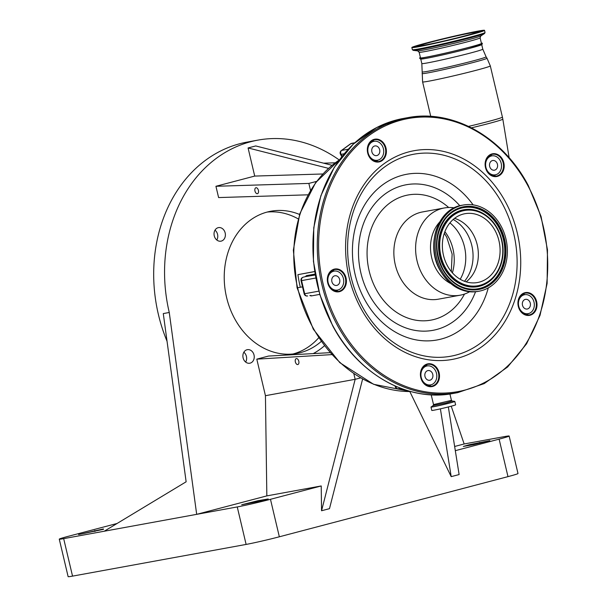 <?xml version="1.0" encoding="UTF-8"?>
<svg xmlns="http://www.w3.org/2000/svg" width="607" height="607" viewBox="0 0 607 607"><rect width="100%" height="100%" fill="white"/><g stroke="black" fill="none" stroke-linecap="round" stroke-linejoin="round"><path stroke-width="0.91" d="M468.634 47.429A31.321 1.131 -13.3 0 0 481.442 43.454L480.122 37.854A31.321 1.131 166.7 0 1 467.314 41.83A31.321 1.131 166.7 0 1 435.78 49.364A31.321 1.131 166.7 0 1 419.156 52.263L420.484 57.862A31.321 1.131 -13.3 0 0 437.108 54.964A31.321 1.131 -13.3 0 0 468.634 47.429M427.123 42.786A37.346 1.343 166.7 0 1 464.712 33.81A37.346 1.343 166.7 0 1 484.538 30.35A37.346 1.343 166.7 0 1 469.264 35.092A37.346 1.343 166.7 0 1 431.668 44.076A37.346 1.343 166.7 0 1 411.849 47.536A37.346 1.343 166.7 0 1 427.123 42.786M464.56 35.95A29.007 1.047 166.7 0 1 435.356 42.93A29.007 1.047 166.7 0 1 419.961 45.616A29.007 1.047 166.7 0 1 431.827 41.929A29.007 1.047 166.7 0 1 461.024 34.956A29.007 1.047 166.7 0 1 476.427 32.27A29.007 1.047 166.7 0 1 464.56 35.95M420.416 57.589A32.262 1.161 -13.3 0 0 419.558 58.075A32.262 1.161 -13.3 0 0 436.585 55.116A32.262 1.161 -13.3 0 0 469.165 47.331A32.262 1.161 -13.3 0 0 482.36 43.226A32.262 1.161 -13.3 0 0 481.381 43.18M481.708 44.577A31.321 1.131 166.7 0 1 468.9 48.552A31.321 1.131 166.7 0 1 437.374 56.087A31.321 1.131 166.7 0 1 420.75 58.985M319.745 294.38L311.232 295.935L309.858 295.548M395.271 386.796L394.952 385.946M315.056 274.076L306.444 275.646L305.291 276.648M314.661 271.602L297.9 274.66A124.321 101.839 79.7 0 0 300.321 287.263L297.605 287.756A132.03 108.152 79.7 0 0 410.742 391.538M314.646 271.534L297.9 274.66M315.177 274.781L305.313 276.648A2.891 1.654 -104.7 0 0 305.238 276.671M396.333 386.522L395.369 386.78M373.335 141.423L373.244 141.256A2.891 2.367 79.7 0 0 372.88 140.718M489.508 156.295L489.037 155.817M493.901 176.106A11.563 9.477 -100.3 0 1 493.992 175.066M522.642 295.07A11.563 9.477 -100.3 0 1 522.172 294.418M526.125 314.866L526.406 313.978M430.424 385.301A2.891 2.367 79.7 0 0 430.56 384.899M383.412 148.768A9.636 7.891 79.7 0 0 374.033 141.294A9.636 7.891 79.7 0 0 368.123 152.789A9.636 7.891 79.7 0 0 377.501 160.256A9.636 7.891 79.7 0 0 383.412 148.768M501.207 163.336A9.636 7.891 79.7 0 0 491.829 155.87A9.636 7.891 79.7 0 0 485.919 167.357A9.636 7.891 79.7 0 0 495.297 174.831A9.636 7.891 79.7 0 0 501.207 163.336M534.023 302.172A9.636 7.891 79.7 0 0 524.653 294.699A9.636 7.891 79.7 0 0 518.742 306.194A9.636 7.891 79.7 0 0 528.113 313.66A9.636 7.891 79.7 0 0 534.023 302.172M436.509 373.396A9.636 7.891 79.7 0 0 427.138 365.93A9.636 7.891 79.7 0 0 421.228 377.417A9.636 7.891 79.7 0 0 430.598 384.891A9.636 7.891 79.7 0 0 436.509 373.396M343.425 278.59A9.636 7.891 79.7 0 0 334.055 271.117A9.636 7.891 79.7 0 0 328.144 282.612A9.636 7.891 79.7 0 0 337.515 290.078A9.636 7.891 79.7 0 0 343.425 278.59M395.559 386.189A0.964 0.789 79.7 0 1 395.779 386.621A2.891 2.367 79.7 0 0 397.987 388.837A2.891 1.669 97.4 0 1 397.691 388.844L404.884 389.777M400.795 388.321L397.987 388.837L404.664 389.702M455.607 404.808A12.239 0.44 166.7 0 1 447.374 407.191A12.239 0.44 166.7 0 1 433.99 410.18A12.239 0.44 166.7 0 1 431.789 410.438L430.993 407.085A12.239 0.44 166.7 0 0 433.201 406.819A12.239 0.44 166.7 0 0 446.577 403.83A12.239 0.44 166.7 0 0 454.818 401.455L455.607 404.808M354.746 142.774L351.719 143.328A2.891 2.367 79.7 0 0 351.567 143.358A2.891 2.367 79.7 0 0 350.892 143.684A2.891 1.54 -126.1 0 0 350.527 143.836L341.316 150.566A2.891 2.891 0 0 0 340.474 154.277A2.891 0.607 -28.3 0 0 341.043 154.345L342.098 156.303M350.527 143.836L350.527 143.836A2.891 2.891 0 0 1 351.719 143.328M341.316 150.566A2.891 1.54 53.9 0 1 341.68 150.415L348.19 149.231M339.685 279.577A4.917 4.029 79.7 0 0 334.905 275.768A4.917 4.029 79.7 0 0 331.885 281.625A4.917 4.029 79.7 0 0 336.665 285.434A4.917 4.029 79.7 0 0 339.685 279.577M432.768 374.382A4.917 4.029 79.7 0 0 427.988 370.574A4.917 4.029 79.7 0 0 424.976 376.439A4.917 4.029 79.7 0 0 429.756 380.248A4.917 4.029 79.7 0 0 432.768 374.382M530.283 303.159A4.917 4.029 79.7 0 0 525.503 299.35A4.917 4.029 79.7 0 0 522.483 305.207A4.917 4.029 79.7 0 0 527.263 309.016A4.917 4.029 79.7 0 0 530.283 303.159M497.459 164.322A4.917 4.029 79.7 0 0 492.679 160.514A4.917 4.029 79.7 0 0 489.667 166.379A4.917 4.029 79.7 0 0 494.447 170.188A4.917 4.029 79.7 0 0 497.459 164.322M379.663 149.747A4.917 4.029 79.7 0 0 374.883 145.938A4.917 4.029 79.7 0 0 371.871 151.803A4.917 4.029 79.7 0 0 376.651 155.612A4.917 4.029 79.7 0 0 379.663 149.747M376.052 161.561A11.085 9.082 79.7 0 0 377.842 160.18M369.01 156.158A11.085 9.082 79.7 0 0 378.578 161.53A11.085 9.082 79.7 0 0 384.155 145.096A11.085 9.082 79.7 0 0 374.595 139.724A11.085 9.082 79.7 0 0 369.01 156.158M368.957 156.348A11.563 9.477 79.7 0 0 382.22 160.529A11.563 9.477 79.7 0 0 384.755 144.807A11.563 9.477 79.7 0 0 371.492 140.627A11.563 9.477 79.7 0 0 368.957 156.348M336.066 291.383A11.085 9.082 79.7 0 0 337.856 290.009M329.032 285.98A11.085 9.082 79.7 0 0 338.592 291.352A11.085 9.082 79.7 0 0 344.169 274.918A11.085 9.082 79.7 0 0 334.609 269.546A11.085 9.082 79.7 0 0 329.032 285.98M328.971 286.17A11.563 9.477 79.7 0 0 342.234 290.351A11.563 9.477 79.7 0 0 344.776 274.63A11.563 9.477 79.7 0 0 331.513 270.449A11.563 9.477 79.7 0 0 328.971 286.17M429.157 386.196A11.085 9.082 79.7 0 0 430.947 384.815M422.115 380.794A11.085 9.082 79.7 0 0 431.676 386.166A11.085 9.082 79.7 0 0 437.252 369.731A11.085 9.082 79.7 0 0 427.692 364.359A11.085 9.082 79.7 0 0 422.115 380.794M422.055 380.984A11.563 9.477 79.7 0 0 435.318 385.164A11.563 9.477 79.7 0 0 437.859 369.443A11.563 9.477 79.7 0 0 424.597 365.262A11.563 9.477 79.7 0 0 422.055 380.984M526.664 314.965A11.085 9.082 79.7 0 0 528.454 313.591M519.63 309.562A11.085 9.082 79.7 0 0 529.19 314.934A11.085 9.082 79.7 0 0 534.767 298.5A11.085 9.082 79.7 0 0 525.207 293.128A11.085 9.082 79.7 0 0 519.63 309.562M519.569 309.752A11.563 9.477 79.7 0 0 532.832 313.933A11.563 9.477 79.7 0 0 535.366 298.212A11.563 9.477 79.7 0 0 522.111 294.031A11.563 9.477 79.7 0 0 519.569 309.752M493.848 176.136A11.085 9.082 79.7 0 0 495.638 174.755M486.806 170.734A11.085 9.082 79.7 0 0 496.374 176.106A11.085 9.082 79.7 0 0 501.951 159.671A11.085 9.082 79.7 0 0 492.391 154.299A11.085 9.082 79.7 0 0 486.806 170.734M486.753 170.924A11.563 9.477 79.7 0 0 500.016 175.104A11.563 9.477 79.7 0 0 502.55 159.383A11.563 9.477 79.7 0 0 489.288 155.202A11.563 9.477 79.7 0 0 486.753 170.924M492.178 155.817A11.085 9.082 79.7 0 0 490.016 155.164M525.002 294.645A11.085 9.082 79.7 0 0 522.839 293.993M427.487 365.877A11.085 9.082 79.7 0 0 425.325 365.224M334.404 271.063A11.085 9.082 79.7 0 0 332.241 270.411M374.382 141.241A11.085 9.082 79.7 0 0 372.22 140.589M310.496 190.348L308.857 183.42L316.566 181.394M353.843 373.715L355.163 379.314L360.543 377.895M362.614 379.056L329.48 508.666L321.558 510.753L321.217 485.957L266.837 495.889L265.441 395.696L355.163 379.314L321.558 510.753M339.199 159.945A144.557 118.418 79.7 0 0 257.922 140.118A144.557 118.418 79.7 0 0 169.262 312.484L196.683 514.341L237.254 506.936A24.477 0.88 -13.3 0 0 270.472 499.303L321.217 485.957M117.098 523.469L69.274 536.049A24.477 0.88 -13.3 0 0 59.266 539.16L68.128 576.65A24.477 0.88 -13.3 0 0 72.537 576.126L246.116 544.426A24.477 0.88 -13.3 0 0 279.341 536.793L507.983 476.632A24.477 0.88 -13.3 0 0 517.999 473.528L509.136 436.031A24.477 0.88 -13.3 0 0 504.721 436.554L464.158 443.967L451.229 406.197M455.311 450.667L499.121 439.142A24.477 0.88 -13.3 0 0 509.136 436.031M409.808 391.553L451.198 476.639L459.12 474.56L448.345 406.948M451.198 476.639L440.394 408.837M308.857 183.42L215.933 186.281L218.603 197.571L307.931 194.824M335.132 162.813L323.599 163.169M331.976 165.294L255.714 145.946L248.073 147.956L254.72 176.076L322.772 173.981M328.44 168.344L248.073 147.956M215.933 186.281L254.72 176.076M258.415 190.393A3.058 1.753 -104.7 0 0 255.911 187.753A3.058 1.753 -104.7 0 0 254.963 191.023A3.058 1.753 -104.7 0 0 257.467 193.671A3.058 1.753 -104.7 0 0 258.415 190.393M298.811 361.264A3.058 1.753 -104.7 0 0 296.299 358.616A3.058 1.753 -104.7 0 0 295.351 361.893A3.058 1.753 -104.7 0 0 297.862 364.534A3.058 1.753 -104.7 0 0 298.811 361.264M331.771 354.617L256.799 359.147L265.441 395.696M256.799 359.147L268.537 356.059L330.011 352.667M324.366 345.823A77.886 63.803 -100.3 0 1 313.235 353.593M257.869 500.737L241.7 504.758L262.057 500.737L268.218 498.954L257.869 500.737L258.089 501.686M59.266 539.16A24.477 0.88 -13.3 0 0 63.674 538.637L196.683 514.341L266.837 495.889M473.665 444.658L489.834 440.644L469.477 444.665L463.316 446.441L473.665 444.658M454.643 446.471L464.158 443.967M299.547 214.453A72.279 59.205 79.7 0 0 270.904 211.221A72.279 59.205 79.7 0 0 226.578 297.407A72.279 59.205 79.7 0 0 296.876 353.433A72.279 59.205 79.7 0 0 321.164 341.513M243.103 357.88A6.882 5.638 79.7 0 0 249.803 363.214A6.882 5.638 79.7 0 0 254.022 355.004A6.882 5.638 79.7 0 0 247.33 349.67A6.882 5.638 79.7 0 0 243.103 357.88M214.256 235.827A6.882 5.638 79.7 0 0 220.948 241.169A6.882 5.638 79.7 0 0 225.174 232.959A6.882 5.638 79.7 0 0 218.474 227.617A6.882 5.638 79.7 0 0 214.256 235.827M215.007 230.159A6.882 5.638 -100.3 0 1 217.556 234.348A6.882 5.638 -100.3 0 1 216.805 240.015M243.855 352.212A6.882 5.638 -100.3 0 1 246.412 356.392A6.882 5.638 -100.3 0 1 245.66 362.06M318.637 337.841A72.279 59.205 -100.3 0 1 293.044 353.972M257.922 140.118L247.049 142.106A144.557 118.418 79.7 0 0 158.389 314.472A144.557 118.418 79.7 0 0 167.039 341.24M104.245 531.224L186.137 481.791L163.283 313.576L169.262 312.484M103.433 528.947L78.561 534.547L103.524 529.312M267.126 212.071A72.279 59.205 -100.3 0 1 298.204 218.884M454.271 207.852A44.334 36.314 79.7 0 0 444.233 207.981A44.334 36.314 79.7 0 0 421.911 273.711A44.334 36.314 79.7 0 0 460.159 295.199A44.334 36.314 79.7 0 0 469.598 291.77M439.506 222.223A36.815 30.16 79.7 0 0 435.743 268.37A36.815 30.16 79.7 0 0 450.713 283.545M501.147 226.259A43.803 35.881 79.7 0 0 463.353 205.022A43.803 35.881 79.7 0 0 441.304 269.971A43.803 35.881 79.7 0 0 479.098 291.201A43.803 35.881 79.7 0 0 501.147 226.259M495.122 230.66A34.986 28.658 79.7 0 0 464.939 213.702A34.986 28.658 79.7 0 0 447.329 265.57A34.986 28.658 79.7 0 0 477.512 282.528A34.986 28.658 79.7 0 0 495.122 230.66M466.146 281.853A34.986 28.658 79.7 0 0 473.369 234.628A34.986 28.658 79.7 0 0 454.552 218.345M419.156 52.263L417.692 50.867A32.588 1.176 -13.3 0 0 467.61 39.941A32.588 1.176 -13.3 0 0 480.812 35.95L480.122 37.854M480.812 35.95L484.568 33.484A36.837 1.328 166.7 0 1 469.651 37.998A36.837 1.328 166.7 0 1 413.223 50.351L412.358 49.675L411.849 47.536M484.568 33.484L485.046 32.497A37.346 1.343 166.7 0 1 469.772 37.239A37.346 1.343 166.7 0 1 432.176 46.215A37.346 1.343 166.7 0 1 412.358 49.675M427.935 42.642C418.792 44.979 405.119 49.068 419.725 46.436C435.105 43.59 460.941 37.285 468.452 35.244C477.595 32.899 491.268 28.817 476.662 31.45C461.282 34.288 435.447 40.601 427.935 42.642M414.323 47.255A35.191 1.267 166.7 0 1 416.827 46.314M415.727 47.096A35.039 1.26 166.7 0 1 416.44 46.845M480.122 31.792A35.039 1.26 166.7 0 1 480.873 31.693M430.113 42.24C436.82 40.419 459.871 34.789 473.597 32.254C486.632 29.902 474.431 33.552 466.275 35.638C459.567 37.459 436.516 43.089 422.783 45.624C409.748 47.976 421.956 44.334 430.113 42.24M480.167 31.845L479.158 31.465C476.328 31.245 447.723 37.573 430.097 42.247L417.153 46.124L416.425 46.914A32.748 1.176 -13.3 0 0 416.485 46.982M479.538 31.488A35.191 1.267 166.7 0 1 482.193 31.207M481.738 44.683L482.793 49.159A31.321 1.131 166.7 0 1 469.985 53.143A31.321 1.131 166.7 0 1 438.451 60.67A31.321 1.131 166.7 0 1 421.827 63.576L422.601 81.907L430.742 116.362M482.793 49.159L486.093 56.83A32.778 1.184 166.7 0 1 472.701 61.004A32.778 1.184 166.7 0 1 439.521 68.925A32.778 1.184 166.7 0 1 422.313 71.907M486.093 56.83L486.996 58.204A33.339 1.199 166.7 0 1 473.377 62.453A33.339 1.199 166.7 0 1 439.627 70.511A33.339 1.199 166.7 0 1 422.115 73.538M486.996 58.204L490.312 65.897A34.789 1.252 166.7 0 1 476.085 70.313A34.789 1.252 166.7 0 1 441.061 78.682A34.789 1.252 166.7 0 1 422.601 81.907M490.312 65.897L502.414 117.09A34.789 1.252 166.7 0 1 488.187 121.514A34.789 1.252 166.7 0 1 468.513 126.393M502.414 117.09L502.824 119.139A34.72 1.252 166.7 0 1 488.627 123.547A34.72 1.252 166.7 0 1 471.434 127.842M302.521 286.861L300.321 287.263M449.931 393.989L451.433 400.354L433.527 404.588L433.155 405.575L430.993 407.085M526.178 314.874A129.139 105.785 79.7 0 0 526.519 313.956M339.29 159.975A117.576 96.316 79.7 0 0 297.605 287.756L297.081 287.817L313.311 329.214L339.814 362.66L373.601 384.292L410.795 391.545M315.185 274.842L305.382 276.633A11.563 9.477 -100.3 0 0 305.913 276.466A0.964 0.789 79.7 0 0 306.444 275.646M310.83 295.374A0.964 0.789 -100.3 0 1 311.232 295.935M451.433 400.354L452.207 401.068L446.092 402.889L433.155 405.575M315.215 275.009L305.382 276.633A2.891 1.654 -104.7 0 0 305.313 276.648L303.136 277.217A2.891 1.654 -104.7 0 0 302.939 277.293M341.741 156.636A2.891 0.607 -28.3 0 0 341.787 156.689L340.474 154.277M452.207 401.068L454.666 401.348A12.178 0.44 166.7 0 1 447.093 403.609A12.178 0.44 166.7 0 1 433.231 406.72A12.178 0.44 166.7 0 1 431.084 406.925M301.057 280.677A2.891 2.891 0 0 1 303.136 277.217A2.891 1.654 -104.7 0 1 303.204 277.202A2.891 2.367 79.7 0 0 301.58 280.616L301.057 280.677L304.16 293.803L318.827 291.155M315.761 278.029L301.58 280.616L304.676 293.742A2.891 2.367 79.7 0 0 307.491 295.981A2.891 2.367 79.7 0 0 307.635 295.95L307.491 295.981A2.891 2.891 0 0 1 304.16 293.803M344.154 153.776L341.043 154.345A2.891 2.367 79.7 0 1 341.68 150.415L350.892 143.684L354.465 143.032M453.376 393.427C408.223 402.403 358.077 374.2 332.621 325.663L319.821 294.638L313.417 261.336L313.766 227.716L320.86 195.758L334.29 167.335L353.274 144.132L376.689 127.523L403.162 118.486A139.739 114.473 79.7 0 0 332.811 325.686A139.739 114.473 79.7 0 0 453.376 393.427L457.724 392.63L484.196 383.601L507.611 366.992L526.588 343.79L540.018 315.374L547.119 283.416L547.476 249.796L541.065 216.487L528.265 185.461C502.808 136.924 452.655 108.721 407.509 117.697A139.739 114.473 79.7 0 0 337.158 324.889A139.739 114.473 79.7 0 0 457.724 392.63M528.075 185.439A139.739 114.473 79.7 0 0 407.509 117.697L403.162 118.486M527.961 185.818A138.775 113.684 79.7 0 0 368.813 135.649A138.775 113.684 79.7 0 0 338.365 324.313A138.775 113.684 79.7 0 0 497.512 374.481A138.775 113.684 79.7 0 0 527.961 185.818M270.472 499.303L279.341 536.793M499.121 439.142L507.983 476.632M237.254 506.936L246.116 544.426M505.623 202.131A106.081 86.892 79.7 0 0 383.973 163.784A106.081 86.892 79.7 0 0 360.695 307.992A106.081 86.892 79.7 0 0 482.353 346.347A106.081 86.892 79.7 0 0 505.623 202.131M502.497 203.982A102.674 84.107 79.7 0 0 384.755 166.864A102.674 84.107 79.7 0 0 362.227 306.444A102.674 84.107 79.7 0 0 479.97 343.554A102.674 84.107 79.7 0 0 502.497 203.982M63.674 538.637L72.537 576.126M479.484 442.427L479.712 443.368M94.73 530.533L94.958 531.474M473.111 204.87A84.221 68.993 79.7 0 0 378.76 187.935A84.221 68.993 79.7 0 0 364.42 299.137A84.221 68.993 79.7 0 0 432.04 340.656A84.221 68.993 79.7 0 0 488.271 287.893M459.833 205.765A74.001 60.617 79.7 0 0 379.109 199.081A74.001 60.617 79.7 0 0 369.018 294.471A74.001 60.617 79.7 0 0 425.173 331.141A74.001 60.617 79.7 0 0 475.539 291.755M448.679 207.511A63.606 52.103 79.7 0 0 382.273 209.939A63.606 52.103 79.7 0 0 376.12 289.289A63.606 52.103 79.7 0 0 464.492 294.069M444.233 207.981L422.48 211.949A44.334 36.314 79.7 0 0 400.157 277.68A44.334 36.314 79.7 0 0 438.406 299.175L460.159 295.199M454.021 208.421A43.294 35.464 79.7 0 0 434.711 254.781A43.294 35.464 79.7 0 0 440.022 270.016M477.876 291.428C462.109 293.356 449.461 286.269 439.938 270.176C425.355 245.243 437.791 208.505 462.139 205.249A43.803 35.881 79.7 0 0 440.09 270.191A43.803 35.881 79.7 0 0 477.876 291.428L479.098 291.201M499.963 227.124A42.065 34.462 79.7 0 0 451.722 211.919A42.065 34.462 79.7 0 0 442.488 269.106A42.065 34.462 79.7 0 0 490.729 284.311A42.065 34.462 79.7 0 0 499.963 227.124M499.204 227.526A41.352 33.878 79.7 0 0 445.257 218.96A41.352 33.878 79.7 0 0 442.708 268.795A41.352 33.878 79.7 0 0 457.238 284.562A41.352 33.878 79.7 0 0 497.201 276.648A41.352 33.878 79.7 0 0 499.204 227.526M457.162 284.516A41.208 33.757 79.7 0 0 496.936 276.549A41.208 33.757 79.7 0 0 498.908 227.64A41.208 33.757 79.7 0 0 445.204 219.036M483.802 213.854A39.068 32.004 79.7 0 0 483.726 213.808A39.068 32.004 79.7 0 0 445.963 221.289A39.068 32.004 79.7 0 0 444.066 267.695A39.068 32.004 79.7 0 0 495.046 275.783A39.068 32.004 79.7 0 0 495.1 275.715M444.37 267.588A38.924 31.883 79.7 0 0 495.153 275.646A38.924 31.883 79.7 0 0 497.55 228.74A38.924 31.883 79.7 0 0 483.878 213.899A38.924 31.883 79.7 0 0 446.251 221.35A38.924 31.883 79.7 0 0 444.37 267.588M497.33 229.044A38.211 31.306 79.7 0 0 453.505 215.235A38.211 31.306 79.7 0 0 445.121 267.179A38.211 31.306 79.7 0 0 488.946 280.995A38.211 31.306 79.7 0 0 497.33 229.044M464.492 281.291A37.9 31.04 79.7 0 0 467.671 234.583A37.9 31.04 79.7 0 0 453.201 219.453M460.212 279.258A39.516 32.368 79.7 0 0 460.136 235.349A39.516 32.368 79.7 0 0 449.916 222.868M452.397 272.824A39.516 32.368 79.7 0 0 448.619 237.458A39.516 32.368 79.7 0 0 444.878 231.646M485.046 32.497L484.538 30.35M413.708 47.27C414.376 47.953 448.216 40.661 468.429 35.244L482.55 31.321M482.36 43.226L482.011 44.508L468.923 48.552C455.212 52.179 433.535 57.126 425.059 58.553L420.552 59.076L419.558 58.075M509.144 157.744L502.824 119.139M339.419 159.8L315.632 182.646L299.744 213.854L293.348 250.167L297.081 287.817M431.213 394.823L433.527 404.588M374.033 141.294L370.445 141.955M491.829 155.87L488.24 156.523M524.653 294.699L521.056 295.359M427.138 365.93L423.542 366.582M334.055 271.117L330.458 271.777M395.332 386.925A2.891 2.891 0 0 0 397.691 388.844M337.515 290.078L333.918 290.738M430.598 384.891L427.009 385.544M528.113 313.66L524.516 314.32M495.297 174.831L491.7 175.484M377.501 160.256L373.904 160.916M420.772 59.091L421.827 63.576M417.692 50.867L413.223 50.351M462.139 205.249L463.353 205.022M457.238 284.562C451.274 280.866 446.441 275.616 442.738 268.818C434.157 250.676 434.999 234.052 445.257 218.96M483.726 213.808L483.878 213.899C489.523 217.405 494.09 222.359 497.573 228.763C505.639 245.767 504.834 261.397 495.153 275.646L495.046 275.783M451.304 271.541L452.132 254.075L446.722 237.216L444.309 233.24"/></g></svg>
